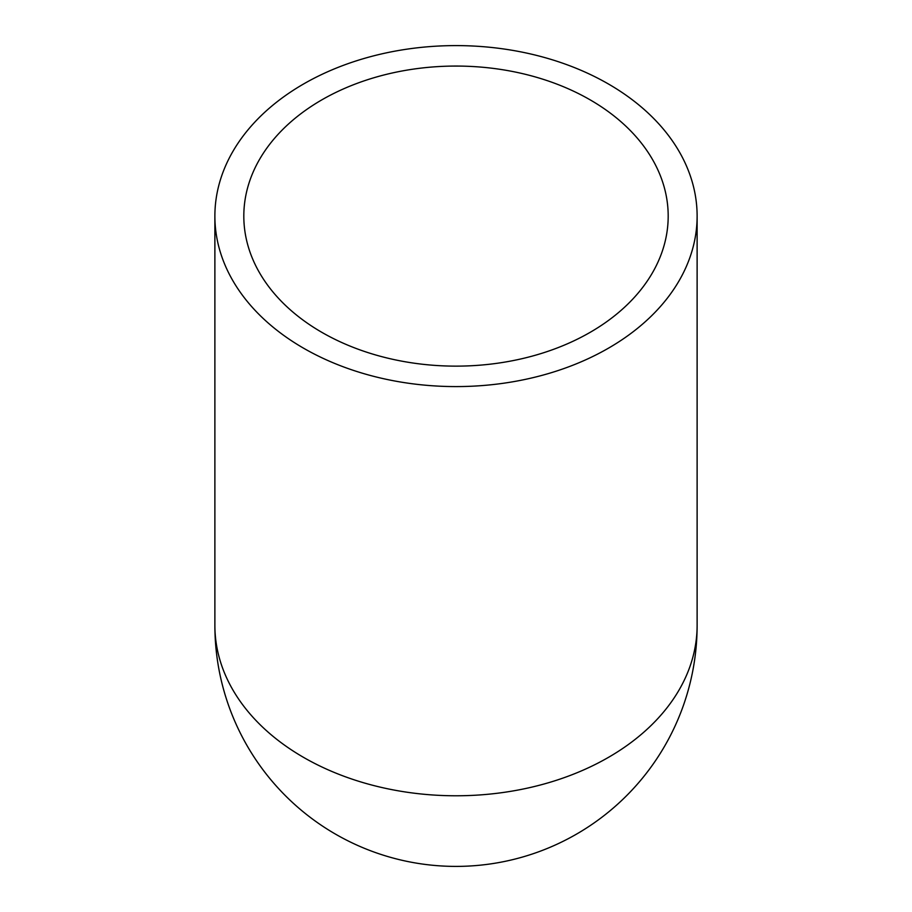 <?xml version="1.0" encoding="UTF-8"?>
<svg xmlns="http://www.w3.org/2000/svg" width="912" height="912" viewBox="0 0 912 912"><rect width="100%" height="100%" fill="white"/><g stroke="black" fill="none" stroke-linecap="round" stroke-linejoin="round"><path stroke-width="1.37" d="M456 386.585A241.121 170.498 180 0 1 214.879 216.098A241.121 170.498 180 0 1 456 45.6A241.121 170.498 180 0 1 697.121 216.098A241.121 170.498 180 0 1 456 386.585M456 366.134A212.188 150.035 180 0 1 243.812 216.098A212.188 150.035 180 0 1 456 66.063A212.188 150.035 180 0 1 668.188 216.098A212.188 150.035 180 0 1 456 366.134M697.121 216.098L697.121 625.279A241.121 241.121 0 0 1 456 866.4A241.121 241.121 0 0 1 214.879 625.279A241.121 170.498 180 0 0 456 795.777A241.121 170.498 180 0 0 697.121 625.279A241.121 241.121 0 0 1 456 866.4A241.121 241.121 0 0 1 214.879 625.279L214.879 216.098"/></g></svg>
